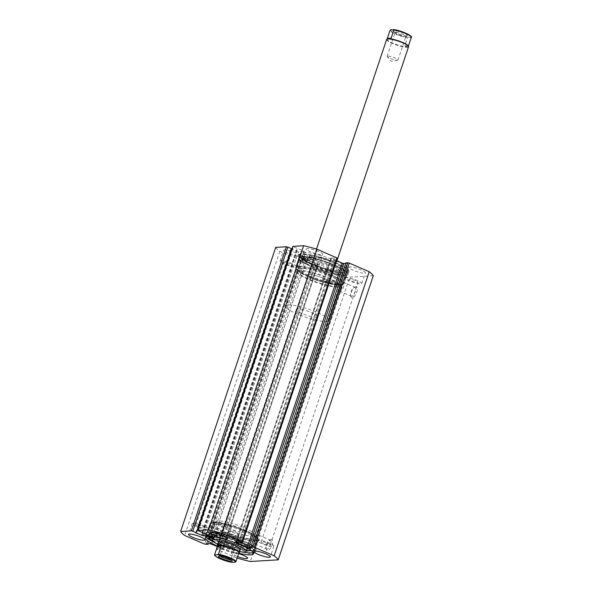 <?xml version="1.0" encoding="UTF-8"?>
<svg xmlns="http://www.w3.org/2000/svg" width="592" height="592" viewBox="0 0 592 592"><rect width="100%" height="100%" fill="white"/><g stroke="black" fill="none" stroke-linecap="round" stroke-linejoin="round"><path stroke-width="0.44" stroke-dasharray="2.96 2.22" d="M302.112 271.254A20.779 3.826 18.5 0 1 324.867 276.93A20.779 3.826 18.5 0 1 338.439 285.374A20.779 3.826 18.5 0 1 335.361 286.306A20.779 3.826 18.5 0 1 312.606 280.63A20.779 3.826 18.5 0 1 299.027 272.187A20.779 3.826 18.5 0 1 302.112 271.254M303.193 268.028A20.779 3.826 18.5 0 1 325.948 273.704A20.779 3.826 18.5 0 1 339.519 282.147A20.779 3.826 18.5 0 1 336.441 283.08A20.779 3.826 18.5 0 1 313.686 277.404A20.779 3.826 18.5 0 1 300.107 268.96A20.779 3.826 18.5 0 1 303.193 268.028M333.733 265.741A11.544 2.124 18.5 0 1 321.093 262.589A11.544 2.124 18.5 0 1 313.545 257.897A11.544 2.124 18.5 0 1 315.262 257.387A11.544 2.124 18.5 0 1 327.901 260.539A11.544 2.124 18.5 0 1 335.442 265.223A11.544 2.124 18.5 0 1 333.733 265.741M327.968 282.961A11.544 2.124 18.5 0 1 315.329 279.809A11.544 2.124 18.5 0 1 307.788 275.117A11.544 2.124 18.5 0 1 309.498 274.599A11.544 2.124 18.5 0 1 322.137 277.752A11.544 2.124 18.5 0 1 329.685 282.443A11.544 2.124 18.5 0 1 327.968 282.961M308.928 259.474A17.664 3.249 18.5 0 1 328.264 264.298A17.664 3.249 18.5 0 1 339.808 271.476A17.664 3.249 18.5 0 1 337.181 272.261A17.664 3.249 18.5 0 1 317.845 267.443A17.664 3.249 18.5 0 1 306.308 260.265A17.664 3.249 18.5 0 1 308.928 259.474M310.363 255.167A17.664 3.249 18.5 0 1 329.707 259.992A17.664 3.249 18.5 0 1 341.244 267.17A17.664 3.249 18.5 0 1 338.624 267.961A17.664 3.249 18.5 0 1 319.288 263.137A17.664 3.249 18.5 0 1 307.744 255.959A17.664 3.249 18.5 0 1 310.363 255.167M299.5 266.356A25.397 4.669 18.5 0 1 327.309 273.289A25.397 4.669 18.5 0 1 343.9 283.612A25.397 4.669 18.5 0 1 340.134 284.752A25.397 4.669 18.5 0 1 312.324 277.818A25.397 4.669 18.5 0 1 295.726 267.495A25.397 4.669 18.5 0 1 299.5 266.356M302.741 256.669A25.397 4.669 18.5 0 1 330.551 263.61A25.397 4.669 18.5 0 1 347.141 273.926A25.397 4.669 18.5 0 1 343.375 275.065A25.397 4.669 18.5 0 1 315.566 268.132A25.397 4.669 18.5 0 1 298.967 257.809A25.397 4.669 18.5 0 1 302.741 256.669M330.669 274.91A24.242 4.462 -161.5 0 0 306.745 267.48A24.242 4.462 -161.5 0 0 296.962 268.79A24.242 4.462 -161.5 0 0 308.957 276.198A24.242 4.462 -161.5 0 0 342.132 283.901A24.242 4.462 -161.5 0 0 330.669 274.91M338.802 284.967L338.084 287.12L338.802 284.967A23.088 4.248 18.5 0 1 309.113 277.241A23.088 4.248 18.5 0 1 297.695 270.189A23.088 4.248 18.5 0 1 297.561 269.301A23.088 4.248 18.5 0 1 329.796 276.02A23.088 4.248 18.5 0 1 341.355 283.953A23.088 4.248 18.5 0 1 340.711 284.582A23.088 4.248 18.5 0 1 338.802 284.967L341.799 286.232A1.154 0.474 113.3 0 1 341.821 287.372A1.154 0.474 113.3 0 1 340.985 288.371A1.154 0.474 113.3 0 1 340.888 288.356A1.154 0.474 113.3 0 1 340.866 287.216A1.154 0.474 113.3 0 1 341.702 286.217A1.154 0.474 113.3 0 1 341.799 286.232M223.258 532.319A24.242 4.462 18.5 0 1 211.795 523.328A24.242 4.462 18.5 0 1 244.977 531.031A24.242 4.462 18.5 0 1 256.965 538.439A24.242 4.462 18.5 0 1 247.19 539.749A24.242 4.462 18.5 0 1 223.258 532.319M253.827 538.935L254.545 536.781L253.827 538.935A23.088 4.248 -161.5 0 0 256.373 537.921A23.088 4.248 -161.5 0 0 256.24 537.04A23.088 4.248 -161.5 0 0 244.822 529.981A23.088 4.248 -161.5 0 0 213.224 522.647A23.088 4.248 -161.5 0 0 212.58 523.269A23.088 4.248 -161.5 0 0 224.139 531.209A23.088 4.248 -161.5 0 0 253.827 538.935L256.632 540.17A1.154 0.474 113.3 0 1 256.61 539.031A1.154 0.474 113.3 0 1 257.446 538.032A1.154 0.474 113.3 0 1 257.542 538.047A1.154 0.474 113.3 0 1 257.564 539.186A1.154 0.474 113.3 0 1 256.728 540.185A1.154 0.474 113.3 0 1 256.632 540.17M271.358 539.475A6.001 2.457 -66.7 0 0 270.596 539.704A6.001 2.457 -66.7 0 0 267.229 544.092A6.001 2.457 -66.7 0 0 266.348 549.561A6.001 2.457 -66.7 0 0 267.614 550.664A6.001 2.457 -66.7 0 0 272.172 544.906A6.001 2.457 -66.7 0 0 271.358 539.475M267.007 549.169A4.847 1.983 113.3 0 1 266.6 549.102A4.847 1.983 113.3 0 1 265.986 548.281A4.847 1.983 113.3 0 1 266.696 543.863A4.847 1.983 113.3 0 1 269.419 540.318A4.847 1.983 113.3 0 1 270.026 540.133A4.847 1.983 113.3 0 1 270.433 540.2A4.847 1.983 113.3 0 1 270.522 544.98A4.847 1.983 113.3 0 1 267.007 549.169M355.97 286.58A6.001 2.457 -66.7 0 0 355.215 286.809A6.001 2.457 -66.7 0 0 351.848 291.205A6.001 2.457 -66.7 0 0 350.967 296.666A6.001 2.457 -66.7 0 0 352.225 297.769A6.001 2.457 -66.7 0 0 356.791 292.019A6.001 2.457 -66.7 0 0 355.97 286.58M351.618 296.281A4.847 1.983 113.3 0 1 351.211 296.215A4.847 1.983 113.3 0 1 350.605 295.386A4.847 1.983 113.3 0 1 351.315 290.975A4.847 1.983 113.3 0 1 354.031 287.431A4.847 1.983 113.3 0 1 354.645 287.238A4.847 1.983 113.3 0 1 355.052 287.305A4.847 1.983 113.3 0 1 355.141 292.093A4.847 1.983 113.3 0 1 351.618 296.281M338.084 287.12A23.088 4.248 -161.5 0 0 340.629 286.106A23.088 4.248 -161.5 0 0 324.719 276.405A23.088 4.248 -161.5 0 0 299.389 270.44A23.088 4.248 -161.5 0 0 296.836 271.454A23.088 4.248 -161.5 0 0 312.754 281.156A23.088 4.248 -161.5 0 0 338.084 287.12L340.888 288.356M340.015 291.279A4.847 1.983 113.3 0 1 339.608 291.212A4.847 1.983 113.3 0 1 339.519 286.424A4.847 1.983 113.3 0 1 343.034 282.236A4.847 1.983 113.3 0 1 343.441 282.303A4.847 1.983 113.3 0 1 343.53 287.083A4.847 1.983 113.3 0 1 340.015 291.279M255.396 544.166A4.847 1.983 113.3 0 1 254.989 544.1A4.847 1.983 113.3 0 1 254.9 539.319A4.847 1.983 113.3 0 1 258.423 535.131A4.847 1.983 113.3 0 1 258.83 535.198A4.847 1.983 113.3 0 1 258.919 539.978A4.847 1.983 113.3 0 1 255.396 544.166M335.25 262.826A25.456 4.684 18.5 0 1 347.985 271.58A25.456 4.684 18.5 0 1 312.45 264.173A25.456 4.684 18.5 0 1 299.707 255.426A25.456 4.684 18.5 0 1 335.25 262.826M335.893 260.887A25.456 4.684 18.5 0 1 348.636 269.641A25.456 4.684 18.5 0 1 313.094 262.241A25.456 4.684 18.5 0 1 300.359 253.487A25.456 4.684 18.5 0 1 335.893 260.887M334.946 265.164A26.551 4.884 18.5 0 1 348.237 274.296A26.551 4.884 18.5 0 1 311.163 266.57A26.551 4.884 18.5 0 1 297.872 257.446A26.551 4.884 18.5 0 1 334.946 265.164A26.551 4.884 -161.5 0 0 304.295 256.388L308.439 258.482A4.27 0.784 -161.5 0 0 309.239 258.852A4.27 0.784 -161.5 0 0 315.203 260.095A4.27 0.784 -161.5 0 0 315.107 259.829A4.27 0.784 18.5 0 1 315.011 259.562A4.27 0.784 18.5 0 1 318.481 259.91A22.555 4.151 18.5 0 1 331.668 264.631A22.555 4.151 18.5 0 1 342.96 272.387A22.555 4.151 18.5 0 1 311.473 265.83A22.555 4.151 18.5 0 1 302.223 260.872A4.27 0.784 18.5 0 1 301.839 260.347A4.27 0.784 18.5 0 1 304.443 260.465A4.27 0.784 -161.5 0 0 307.056 260.584A4.27 0.784 -161.5 0 0 304.007 258.748L298.605 256.728A26.551 4.884 -161.5 0 0 297.872 257.446A26.551 4.884 -161.5 0 0 311.163 266.57A26.551 4.884 -161.5 0 0 348.237 274.296A26.551 4.884 -161.5 0 0 334.946 265.164M335.738 262.796A26.551 4.884 18.5 0 1 349.028 271.928A26.551 4.884 18.5 0 1 311.954 264.202A26.551 4.884 18.5 0 1 298.664 255.078A26.551 4.884 18.5 0 1 335.738 262.796M331.217 274.88A25.456 4.684 18.5 0 1 343.952 283.627A25.456 4.684 18.5 0 1 308.417 276.227A25.456 4.684 18.5 0 1 295.674 267.473A25.456 4.684 18.5 0 1 331.217 274.88M334.458 265.194A25.456 4.684 18.5 0 1 347.193 273.948A25.456 4.684 18.5 0 1 311.658 266.541A25.456 4.684 18.5 0 1 298.916 257.794A25.456 4.684 18.5 0 1 334.458 265.194M242.949 552.04A25.456 4.684 18.5 0 1 218.685 544.403A25.456 4.684 18.5 0 1 214.807 542.627M206.201 536.811A25.456 4.684 18.5 0 1 205.942 535.649A25.456 4.684 18.5 0 1 241.484 543.049A25.456 4.684 18.5 0 1 254.227 551.803A25.456 4.684 18.5 0 1 253.324 552.58M238.724 553.202A25.456 4.684 18.5 0 1 218.041 546.335A25.456 4.684 18.5 0 1 217.486 546.098M250.098 549.753A22.555 4.151 -161.5 0 0 238.776 542.272A22.555 4.151 -161.5 0 0 225.582 537.551A4.27 0.784 -161.5 0 0 222.118 537.203A4.27 0.784 -161.5 0 0 222.215 537.469A4.27 0.784 18.5 0 1 222.311 537.736A4.27 0.784 18.5 0 1 219.795 537.647A4.27 0.784 18.5 0 1 215.54 536.123L211.403 534.028L212.121 531.882A26.551 4.884 18.5 0 1 242.772 540.651A26.551 4.884 18.5 0 1 256.062 549.783A26.551 4.884 18.5 0 1 218.988 542.065A26.551 4.884 18.5 0 1 205.698 532.933A26.551 4.884 18.5 0 1 242.772 540.651A26.551 4.884 18.5 0 1 256.062 549.783A26.551 4.884 18.5 0 1 218.988 542.065A26.551 4.884 18.5 0 1 205.698 532.933A26.551 4.884 18.5 0 1 206.43 532.215L211.825 534.236A4.27 0.784 18.5 0 1 212.735 534.598A4.27 0.784 18.5 0 1 214.874 536.071A4.27 0.784 18.5 0 1 212.269 535.952A4.27 0.784 -161.5 0 0 209.657 535.834A4.27 0.784 -161.5 0 0 210.049 536.367A22.555 4.151 -161.5 0 0 219.292 541.317A22.555 4.151 -161.5 0 0 246.99 548.88M218.196 544.433A26.551 4.884 18.5 0 1 204.906 535.301A26.551 4.884 18.5 0 1 241.98 543.019A26.551 4.884 18.5 0 1 255.263 552.151A26.551 4.884 18.5 0 1 218.196 544.433M222.718 532.349A25.456 4.684 18.5 0 1 209.975 523.594A25.456 4.684 18.5 0 1 245.517 530.994A25.456 4.684 18.5 0 1 258.26 539.749A25.456 4.684 18.5 0 1 222.718 532.349M219.477 542.035A25.456 4.684 18.5 0 1 206.734 533.281A25.456 4.684 18.5 0 1 242.276 540.681A25.456 4.684 18.5 0 1 255.019 549.435A25.456 4.684 18.5 0 1 219.477 542.035M219.255 525.282A8.658 1.591 18.5 0 1 214.918 522.307A8.658 1.591 18.5 0 1 227.01 524.823A8.658 1.591 18.5 0 1 231.339 527.805A8.658 1.591 18.5 0 1 219.255 525.282M196.507 526.636A8.658 1.591 18.5 0 1 192.171 523.654A8.658 1.591 18.5 0 1 204.262 526.17A8.658 1.591 18.5 0 1 208.591 529.152A8.658 1.591 18.5 0 1 196.507 526.636M261.819 543.626A8.658 1.591 18.5 0 1 257.483 540.651A8.658 1.591 18.5 0 1 269.575 543.167A8.658 1.591 18.5 0 1 273.904 546.15A8.658 1.591 18.5 0 1 261.819 543.626M237.592 556.584A8.658 1.591 18.5 0 1 235.468 555.74A8.658 1.591 18.5 0 1 231.132 552.758A8.658 1.591 18.5 0 1 238.591 553.594L237.636 553.261A11.196 2.057 -161.5 0 0 238.561 553.069A11.196 2.057 -161.5 0 0 238.872 552.765M239.072 544.973A8.658 1.591 18.5 0 1 234.735 541.998A8.658 1.591 18.5 0 1 246.827 544.514A8.658 1.591 18.5 0 1 251.156 547.496A8.658 1.591 18.5 0 1 239.072 544.973M310.711 251.948A8.658 1.591 18.5 0 1 306.375 248.973A8.658 1.591 18.5 0 1 318.466 251.489A8.658 1.591 18.5 0 1 322.795 254.464A8.658 1.591 18.5 0 1 310.711 251.948M307.107 262.707A8.658 1.591 18.5 0 1 302.778 259.733A8.658 1.591 18.5 0 1 314.863 262.249A8.658 1.591 18.5 0 1 319.199 265.223A8.658 1.591 18.5 0 1 307.107 262.707M287.964 253.295A8.658 1.591 18.5 0 1 283.627 250.32A8.658 1.591 18.5 0 1 295.719 252.836A8.658 1.591 18.5 0 1 300.048 255.811A8.658 1.591 18.5 0 1 287.964 253.295M284.36 264.054A8.658 1.591 18.5 0 1 280.023 261.079A8.658 1.591 18.5 0 1 292.115 263.595A8.658 1.591 18.5 0 1 296.451 266.578A8.658 1.591 18.5 0 1 284.36 264.054M353.276 270.292A8.658 1.591 18.5 0 1 348.94 267.318A8.658 1.591 18.5 0 1 361.031 269.834A8.658 1.591 18.5 0 1 365.36 272.808A8.658 1.591 18.5 0 1 353.276 270.292M349.672 281.052A8.658 1.591 18.5 0 1 345.343 278.077A8.658 1.591 18.5 0 1 357.427 280.593A8.658 1.591 18.5 0 1 361.764 283.568A8.658 1.591 18.5 0 1 349.672 281.052M330.528 271.639A8.658 1.591 18.5 0 1 326.192 268.664A8.658 1.591 18.5 0 1 338.284 271.18A8.658 1.591 18.5 0 1 342.613 274.155A8.658 1.591 18.5 0 1 330.528 271.639M326.925 282.399A8.658 1.591 18.5 0 1 322.596 279.424A8.658 1.591 18.5 0 1 334.68 281.94A8.658 1.591 18.5 0 1 339.016 284.915A8.658 1.591 18.5 0 1 326.925 282.399M332.948 282.044A4.788 0.881 -161.5 0 0 326.259 280.652A4.788 0.881 -161.5 0 0 328.656 282.295A4.788 0.881 -161.5 0 0 335.346 283.694A4.788 0.881 -161.5 0 0 332.948 282.044M240.803 544.877A4.788 0.881 18.5 0 1 238.406 543.227A4.788 0.881 18.5 0 1 245.095 544.618A4.788 0.881 18.5 0 1 247.493 546.268A4.788 0.881 18.5 0 1 240.803 544.877M355.696 280.697A4.788 0.881 -161.5 0 0 349.006 279.306A4.788 0.881 -161.5 0 0 351.404 280.948A4.788 0.881 -161.5 0 0 358.093 282.347A4.788 0.881 -161.5 0 0 355.696 280.697M263.551 543.53A4.788 0.881 18.5 0 1 261.153 541.88A4.788 0.881 18.5 0 1 267.843 543.271A4.788 0.881 18.5 0 1 270.241 544.921A4.788 0.881 18.5 0 1 263.551 543.53M290.383 263.699A4.788 0.881 -161.5 0 0 283.694 262.308A4.788 0.881 -161.5 0 0 286.091 263.951A4.788 0.881 -161.5 0 0 292.781 265.349A4.788 0.881 -161.5 0 0 290.383 263.699M198.239 526.532A4.788 0.881 18.5 0 1 195.841 524.882A4.788 0.881 18.5 0 1 202.523 526.273A4.788 0.881 18.5 0 1 204.928 527.923A4.788 0.881 18.5 0 1 198.239 526.532M313.131 262.352A4.788 0.881 -161.5 0 0 306.441 260.961A4.788 0.881 -161.5 0 0 308.839 262.604A4.788 0.881 -161.5 0 0 315.529 264.002A4.788 0.881 -161.5 0 0 313.131 262.352M220.986 525.185A4.788 0.881 18.5 0 1 218.589 523.535A4.788 0.881 18.5 0 1 225.278 524.926A4.788 0.881 18.5 0 1 227.676 526.577A4.788 0.881 18.5 0 1 220.986 525.185M373.278 275.746L345.365 277.396A51.948 9.553 18.5 0 1 332.001 273.926L311.496 264.935L216.517 548.991M217.338 546.534L223.021 549.132L317.956 265.083L311.621 264.89M317.956 265.083L317.504 264.631L222.444 548.732M211.61 544.063L306.671 259.962L317.504 264.631M306.671 259.962L305.183 259.577L210.13 543.678M206.12 544.485L301.173 260.384L303.089 260.273L301.927 259.77L305.183 259.577M301.173 260.384L279.764 251.408A51.948 9.553 18.5 0 1 275.709 247.382M291.338 248.943L290.805 248.714L291.427 248.677M202.819 532.519L296.895 251.341L291.915 249.195M296.895 251.341L298.383 251.733L204.233 533.126M209.168 535.316L304.177 251.385L298.383 251.733M304.177 251.385L303.726 250.941L208.665 535.035M198.372 530.906L293.432 246.805L303.726 250.941M293.432 246.805L292.922 246.524M337.492 258.193L242.313 542.339M235.979 542.146L331.039 258.045L337.366 258.238M331.039 258.045L331.49 258.497L236.593 542.109M336.648 260.717L331.49 258.497M345.906 262.855L347.06 263.359L345.706 263.44M237.096 558.064A51.948 9.553 18.5 0 1 236.948 558.019L217.02 549.435L312.073 265.334M222.895 549.176L216.568 548.984M216.472 549.117L217.02 549.435M236.948 558.019L332.001 273.926M345.365 277.396L250.305 561.497M279.764 251.408L184.704 535.508M254.545 536.781L257.542 538.047M218.478 548.873L313.538 264.772M219.639 549.376L314.7 265.275M206.867 543.87L301.927 259.77M208.229 543.789L303.089 260.273M240.396 542.45L335.457 258.356M239.235 541.954L334.295 257.853M252.007 547.452L347.06 263.359M195.745 532.815L290.805 248.714M202.568 532.408L297.628 248.314M201.953 532.445L297.006 248.351M254.545 535.479A20.779 3.826 -161.5 0 0 254.908 535.035A20.779 3.826 -161.5 0 0 237.777 525.289A20.779 3.826 -161.5 0 0 215.851 521.411A20.779 3.826 -161.5 0 0 215.495 521.848A20.779 3.826 -161.5 0 0 232.619 531.601A20.779 3.826 -161.5 0 0 254.545 535.479M253.465 538.705A20.779 3.826 -161.5 0 0 253.827 538.269A20.779 3.826 -161.5 0 0 236.696 528.515A20.779 3.826 -161.5 0 0 214.77 524.638A20.779 3.826 -161.5 0 0 214.415 525.082A20.779 3.826 -161.5 0 0 231.539 534.835A20.779 3.826 -161.5 0 0 253.465 538.705M224.25 524.778A11.544 2.124 -161.5 0 0 233.766 530.203A11.544 2.124 -161.5 0 0 245.946 532.349A11.544 2.124 -161.5 0 0 246.146 532.104A11.544 2.124 -161.5 0 0 236.63 526.688A11.544 2.124 -161.5 0 0 224.449 524.534A11.544 2.124 -161.5 0 0 224.25 524.778L218.492 541.998A11.544 2.124 -161.5 0 0 228.009 547.415A11.544 2.124 -161.5 0 0 240.189 549.568M247.323 547.334A17.664 3.249 -161.5 0 0 247.626 546.964A17.664 3.249 -161.5 0 0 233.07 538.676A17.664 3.249 -161.5 0 0 214.43 535.383A17.664 3.249 -161.5 0 0 214.126 535.753A17.664 3.249 -161.5 0 0 228.69 544.041A17.664 3.249 -161.5 0 0 247.323 547.334M257.764 540.267A25.397 4.669 -161.5 0 0 258.201 539.734A25.397 4.669 -161.5 0 0 237.266 527.812A25.397 4.669 -161.5 0 0 210.471 523.076A25.397 4.669 -161.5 0 0 210.034 523.617A25.397 4.669 -161.5 0 0 230.969 535.531A25.397 4.669 -161.5 0 0 257.764 540.267M254.53 549.953A25.397 4.669 -161.5 0 0 254.967 549.42A25.397 4.669 -161.5 0 0 234.025 537.499A25.397 4.669 -161.5 0 0 207.23 532.763A25.397 4.669 -161.5 0 0 206.793 533.296A25.397 4.669 -161.5 0 0 227.728 545.217A25.397 4.669 -161.5 0 0 254.53 549.953M217.708 544.329A17.664 3.249 -161.5 0 0 239.605 551.655M406.637 35.927A6.926 1.273 18.5 0 1 399.637 34.358A6.926 1.273 18.5 0 1 394.302 31.494A6.926 1.273 18.5 0 1 395.027 30.925A6.926 1.273 18.5 0 1 403.211 32.937A6.926 1.273 18.5 0 1 407.207 35.809A6.926 1.273 18.5 0 1 406.637 35.927M395.634 32.412A5.772 1.058 -161.5 0 0 394.997 32.671A5.772 1.058 -161.5 0 0 395.027 32.886A5.772 1.058 -161.5 0 0 399.474 35.276A5.772 1.058 -161.5 0 0 405.305 36.586A5.772 1.058 -161.5 0 0 405.786 36.489A5.772 1.058 -161.5 0 0 405.942 36.334A5.772 1.058 -161.5 0 0 401.968 33.907A5.772 1.058 -161.5 0 0 395.634 32.412M387.708 56.092A5.772 1.058 -161.5 0 0 387.072 56.344A5.772 1.058 -161.5 0 0 387.242 56.751A5.772 1.058 -161.5 0 0 391.904 59.074A5.772 1.058 -161.5 0 0 397.387 60.258A5.772 1.058 -161.5 0 0 397.646 60.229A5.772 1.058 -161.5 0 0 398.024 60.007A5.772 1.058 -161.5 0 0 394.043 57.579A5.772 1.058 -161.5 0 0 387.708 56.092M387.39 38.931A11.196 2.057 -161.5 0 0 387.079 39.235A11.196 2.057 -161.5 0 0 394.797 43.941A11.196 2.057 -161.5 0 0 407.081 46.827A11.196 2.057 -161.5 0 0 408.317 46.339A11.196 2.057 -161.5 0 0 408.251 45.91M386.643 39.449A11.544 2.124 -161.5 0 0 394.598 44.296A11.544 2.124 -161.5 0 0 407.266 47.279A11.544 2.124 -161.5 0 0 408.539 46.775M309.061 274.614A11.544 2.124 18.5 0 1 321.722 277.596A11.544 2.124 18.5 0 1 329.685 282.443A11.544 2.124 18.5 0 1 328.412 282.954A11.544 2.124 18.5 0 1 315.743 279.972A11.544 2.124 18.5 0 1 307.788 275.117A11.544 2.124 18.5 0 1 309.061 274.614M230.54 559.558A5.772 1.058 -161.5 0 0 230.954 559.329A5.772 1.058 -161.5 0 0 230.917 559.114A5.772 1.058 -161.5 0 0 226.47 556.724A5.772 1.058 -161.5 0 0 220.638 555.414A5.772 1.058 -161.5 0 0 220.165 555.511A5.772 1.058 -161.5 0 0 220.002 555.666A5.772 1.058 -161.5 0 0 220.194 556.103M238.236 535.908A5.772 1.058 -161.5 0 0 238.872 535.656A5.772 1.058 -161.5 0 0 238.702 535.249A5.772 1.058 -161.5 0 0 234.04 532.926A5.772 1.058 -161.5 0 0 228.564 531.742A5.772 1.058 -161.5 0 0 228.305 531.771A5.772 1.058 -161.5 0 0 227.927 531.993A5.772 1.058 -161.5 0 0 231.901 534.421A5.772 1.058 -161.5 0 0 238.236 535.908M217.627 545.661A11.196 2.057 -161.5 0 0 217.693 546.09A11.196 2.057 -161.5 0 0 226.322 550.723A11.196 2.057 -161.5 0 0 237.636 553.261L234.832 553.831L232.094 562.008A11.196 2.057 18.5 0 1 220.468 558.537A11.196 2.057 18.5 0 1 214.644 554.593M217.479 545.669A11.544 2.124 -161.5 0 0 226.373 550.449A11.544 2.124 -161.5 0 0 238.028 553.061A11.544 2.124 -161.5 0 0 238.983 552.869M287.867 304.88A23.088 4.248 -161.5 0 0 285.314 305.894A23.088 4.248 -161.5 0 0 301.232 315.595A23.088 4.248 -161.5 0 0 326.562 321.56A23.088 4.248 -161.5 0 0 329.108 320.546A23.088 4.248 -161.5 0 0 313.19 310.844A23.088 4.248 -161.5 0 0 287.867 304.88M297.539 309.046A11.544 2.124 -161.5 0 0 296.266 309.557A11.544 2.124 -161.5 0 0 304.221 314.404A11.544 2.124 -161.5 0 0 316.883 317.386A11.544 2.124 -161.5 0 0 318.163 316.883A11.544 2.124 -161.5 0 0 310.201 312.028A11.544 2.124 -161.5 0 0 297.539 309.046M235.838 561.786L238.576 553.609L234.832 553.831M232.612 562.4L232.094 562.008M411.307 37.407A11.196 2.057 18.5 0 1 411.262 37.496L408.524 45.673L407.081 46.827L404.787 45.895L407.525 37.718A11.196 2.057 18.5 0 1 396.122 34.343A11.196 2.057 18.5 0 1 390.047 30.399M408.524 45.673L404.787 45.895M411.262 37.496L408.325 37.244L407.525 37.718M209.79 534.776A2.309 0.422 18.5 0 1 208.636 533.984A2.309 0.422 18.5 0 1 211.862 534.65A2.309 0.422 18.5 0 1 213.016 535.449A2.309 0.422 18.5 0 1 209.79 534.776M208.184 536.463A2.309 0.422 18.5 0 1 207.918 536.137A2.309 0.422 18.5 0 1 210.308 536.485M217.945 534.295A2.309 0.422 18.5 0 1 216.79 533.496A2.309 0.422 18.5 0 1 220.009 534.169A2.309 0.422 18.5 0 1 221.164 534.961A2.309 0.422 18.5 0 1 217.945 534.295M217.22 536.448A2.309 0.422 18.5 0 1 216.065 535.649A2.309 0.422 18.5 0 1 219.292 536.322A2.309 0.422 18.5 0 1 220.446 537.114A2.309 0.422 18.5 0 1 217.22 536.448M211.403 534.028A26.551 4.884 18.5 0 1 242.047 542.805A26.551 4.884 18.5 0 1 255.337 551.936A26.551 4.884 18.5 0 1 218.263 544.218A26.551 4.884 18.5 0 1 204.98 535.087A26.551 4.884 18.5 0 1 205.705 534.369L211.107 536.389A4.27 0.784 18.5 0 1 211.633 536.596M212.757 540.666A22.555 4.151 -161.5 0 0 218.574 543.471A22.555 4.151 -161.5 0 0 246.265 551.026M248.618 548.836A22.555 4.151 -161.5 0 0 250.779 547.874A22.555 4.151 -161.5 0 0 239.494 540.119A22.555 4.151 -161.5 0 0 226.299 535.405A4.27 0.784 -161.5 0 0 222.836 535.057A4.27 0.784 -161.5 0 0 222.932 535.323A4.27 0.784 18.5 0 1 223.029 535.59A4.27 0.784 18.5 0 1 220.513 535.494A4.27 0.784 18.5 0 1 216.265 533.969L212.121 531.882M205.705 534.369L206.43 532.215M213.682 537.625A4.27 0.784 18.5 0 1 214.156 538.224A4.27 0.784 18.5 0 1 213.416 538.409M312.191 258.682A2.309 0.422 -161.5 0 0 308.965 258.008A2.309 0.422 -161.5 0 0 310.119 258.8A2.309 0.422 -161.5 0 0 313.346 259.474A2.309 0.422 -161.5 0 0 312.191 258.682M312.909 256.528A2.309 0.422 -161.5 0 0 309.683 255.855A2.309 0.422 -161.5 0 0 310.837 256.654A2.309 0.422 -161.5 0 0 314.063 257.32A2.309 0.422 -161.5 0 0 312.909 256.528M304.036 259.163A2.309 0.422 -161.5 0 0 300.81 258.489A2.309 0.422 -161.5 0 0 301.972 259.289A2.309 0.422 -161.5 0 0 305.191 259.955A2.309 0.422 -161.5 0 0 304.036 259.163M304.754 257.009A2.309 0.422 -161.5 0 0 301.535 256.343A2.309 0.422 -161.5 0 0 302.69 257.135A2.309 0.422 -161.5 0 0 305.916 257.809A2.309 0.422 -161.5 0 0 304.754 257.009M305.021 254.234L309.157 256.329A4.27 0.784 -161.5 0 0 309.964 256.706A4.27 0.784 -161.5 0 0 315.928 257.942A4.27 0.784 -161.5 0 0 315.832 257.675A4.27 0.784 18.5 0 1 315.736 257.409A4.27 0.784 18.5 0 1 319.199 257.757A22.555 4.151 18.5 0 1 332.393 262.478A22.555 4.151 18.5 0 1 343.678 270.233A22.555 4.151 18.5 0 1 312.191 263.677A22.555 4.151 18.5 0 1 302.941 258.726A4.27 0.784 18.5 0 1 302.556 258.193A4.27 0.784 18.5 0 1 305.169 258.312A4.27 0.784 -161.5 0 0 307.773 258.43A4.27 0.784 -161.5 0 0 304.725 256.595L299.323 254.575A26.551 4.884 -161.5 0 0 298.597 255.293A26.551 4.884 -161.5 0 0 311.888 264.424A26.551 4.884 -161.5 0 0 348.954 272.142A26.551 4.884 -161.5 0 0 335.664 263.011A26.551 4.884 -161.5 0 0 305.021 254.234L304.295 256.388M299.323 254.575L298.605 256.728M299.693 259.999L204.632 544.1M390.912 29.741A10.737 1.976 -161.5 0 0 396.018 33.707A10.737 1.976 -161.5 0 0 408.325 37.244M410.752 37.104A10.737 1.976 -161.5 0 0 411.033 36.674M211.107 536.389L211.825 534.236M209.568 537.795L210.049 536.367M215.54 536.123L216.265 533.969M222.215 537.469L222.932 535.323M225.582 537.551L226.299 535.405M211.551 538.106L212.269 535.952M309.157 256.329L308.439 258.482M319.199 257.757L318.481 259.91M304.725 256.595L304.007 258.748M305.169 258.312L304.443 260.465M302.941 258.726L302.223 260.872M315.832 257.675L315.107 259.829M338.439 285.374L339.519 282.147M316.505 249.062L313.545 257.897M339.808 271.476L341.244 267.17M343.9 283.612L347.141 273.926M295.726 267.495L298.967 257.809M306.308 260.265L307.744 255.959M336.915 260.835L335.442 265.223M299.027 272.187L300.107 268.96M297.695 270.189L296.962 268.79M213.224 522.647L211.795 523.328M265.986 548.281L266.348 549.561M269.419 540.318L270.596 539.704M350.605 295.386L350.967 296.666M354.031 287.431L355.215 286.809M339.608 291.212L351.211 296.215M254.989 544.1L266.6 549.102M348.636 269.641L347.985 271.58M347.193 273.948L343.952 283.627M205.298 537.588L205.942 535.649M206.734 533.281L209.975 523.594M214.918 522.307L211.322 533.066M192.171 523.654L188.567 534.413M257.483 540.651L253.887 551.411M234.735 541.998L231.132 552.758M302.778 259.733L306.375 248.973M280.023 261.079L283.627 250.32M345.343 278.077L348.94 267.318M322.596 279.424L326.192 268.664M238.406 543.227L326.259 280.652M261.153 541.88L349.006 279.306M195.841 524.882L283.694 262.308M218.589 523.535L306.441 260.961M297.561 269.301L212.58 523.269M341.355 283.953L256.373 537.921M227.676 526.577L315.529 264.002M204.928 527.923L292.781 265.349M270.241 544.921L358.093 282.347M247.493 546.268L335.346 283.694M339.016 284.915L342.613 274.155M361.764 283.568L365.36 272.808M296.451 266.578L300.048 255.811M319.199 265.223L322.795 254.464M251.156 547.496L247.56 558.256M273.904 546.15L270.307 556.909M208.591 529.152L204.995 539.911M231.339 527.805L227.742 538.565M304.303 251.334L209.242 535.434M330.906 258.097L235.853 542.198M318.082 265.031L223.021 549.132M217.286 546.505L311.496 264.935M255.019 549.435L258.26 539.749M253.576 553.742L254.227 551.803M298.916 257.794L295.674 267.473M300.359 253.487L299.707 255.426M258.83 535.198L270.433 540.2M343.441 282.303L355.052 287.305M256.24 537.04L256.965 538.439M340.711 284.582L342.132 283.901M254.908 535.035L253.827 538.269M247.626 546.964L247.256 548.066M258.201 539.734L254.967 549.42M210.034 523.617L206.793 533.296M214.126 535.753L213.534 537.529M246.146 532.104L318.163 316.883M215.495 521.848L214.415 525.082M395.027 32.886L394.302 31.494M387.072 56.344L394.997 32.671M397.646 60.229L391.467 61.405L387.242 56.751M230.917 559.114L231.642 560.506M238.872 535.656L230.954 559.329M228.305 531.771L234.476 530.595L238.702 535.249M296.836 271.454L285.314 305.894M296.266 309.557L218.492 541.998M340.629 286.106L329.108 320.546M227.927 531.993L220.002 555.666M220.165 555.511L218.737 556.191M398.024 60.007L405.942 36.334M405.786 36.489L407.207 35.809M207.918 536.137L208.636 533.984M216.065 535.649L216.79 533.496M250.061 550.027L250.779 547.874M222.311 537.736L223.029 535.59M222.118 537.203L222.836 535.057M208.939 537.987L209.657 535.834M214.156 538.224L214.874 536.071M220.446 537.114L221.164 534.961M212.299 537.603L213.016 535.449M309.683 255.855L308.965 258.008M301.535 256.343L300.81 258.489M343.678 270.233L342.96 272.387M307.773 258.43L307.056 260.584M302.556 258.193L301.839 260.347M315.736 257.409L315.011 259.562M315.928 257.942L315.203 260.095M305.916 257.809L305.191 259.955M314.063 257.32L313.346 259.474"/><path stroke-width="0.89" d="M214.807 542.627A25.456 4.684 18.5 0 1 206.201 536.811M217.486 546.098A25.456 4.684 18.5 0 1 205.298 537.588A25.456 4.684 18.5 0 1 240.84 544.988A25.456 4.684 18.5 0 1 253.576 553.742A25.456 4.684 18.5 0 1 238.724 553.202M215.651 536.049A8.658 1.591 18.5 0 1 211.322 533.066A8.658 1.591 18.5 0 1 223.406 535.59A8.658 1.591 18.5 0 1 227.742 538.565A8.658 1.591 18.5 0 1 215.651 536.049M192.903 537.395A8.658 1.591 18.5 0 1 188.567 534.413A8.658 1.591 18.5 0 1 200.658 536.937A8.658 1.591 18.5 0 1 204.995 539.911A8.658 1.591 18.5 0 1 192.903 537.395M258.216 554.393A8.658 1.591 18.5 0 1 253.887 551.411A8.658 1.591 18.5 0 1 265.971 553.934A8.658 1.591 18.5 0 1 270.307 556.909A8.658 1.591 18.5 0 1 258.216 554.393M238.591 553.594A8.658 1.591 18.5 0 1 243.223 555.281A8.658 1.591 18.5 0 1 247.56 558.256A8.658 1.591 18.5 0 1 237.592 556.584M217.338 546.534L210.13 543.678L206.867 543.87L208.029 544.366L204.632 544.1L184.704 535.508A51.948 9.553 18.5 0 1 180.649 531.483L275.709 247.382L286.358 246.753L287.845 247.138L192.785 531.239L191.305 530.846L286.358 246.753M292.922 246.524L197.795 530.506L209.117 535.486L203.322 535.827L195.745 532.815L196.366 532.778L291.427 248.677L287.845 247.138M291.915 249.195L291.338 248.943M292.981 246.361L303.629 245.732A51.948 9.553 18.5 0 1 316.986 249.202L337.492 258.193L242.439 542.287L241.862 541.895L336.915 257.794M252.754 546.845L347.815 262.744L349.302 263.129L254.242 547.23L250.845 546.956L252.007 547.452L248.751 547.652L247.264 547.26L342.324 263.166L336.648 260.717M342.324 263.166L343.804 263.551L248.751 547.652M345.706 263.44L343.804 263.551M347.815 262.744L345.906 262.855L250.845 546.956M349.302 263.129L369.23 271.721A51.948 9.553 18.5 0 1 373.278 275.746L278.225 559.847L250.305 561.497A51.948 9.553 18.5 0 1 237.096 558.064M254.242 547.23L274.17 555.814A51.948 9.553 18.5 0 1 278.225 559.847M247.264 547.26L235.853 542.198L242.439 542.287M197.92 530.454L208.569 529.825A51.948 9.553 18.5 0 1 221.933 533.303L241.862 541.895M196.366 532.778L192.785 531.239M180.649 531.483L191.305 530.846M221.933 533.303L316.986 249.202M369.23 271.721L274.17 555.814M303.629 245.732L208.569 529.825M208.029 544.366L208.229 543.789M253.324 552.58A25.456 4.684 18.5 0 1 242.949 552.04M240.189 549.568A11.544 2.124 -161.5 0 0 240.389 549.324A11.544 2.124 -161.5 0 0 230.873 543.907A11.544 2.124 -161.5 0 0 218.685 541.754A11.544 2.124 -161.5 0 0 218.492 541.998L217.412 545.225A11.544 2.124 -161.5 0 0 217.479 545.669L217.567 545.846M239.605 551.655A17.664 3.249 -161.5 0 0 245.887 551.64A17.664 3.249 -161.5 0 0 246.191 551.27A17.664 3.249 -161.5 0 0 231.627 542.975A17.664 3.249 -161.5 0 0 212.994 539.682A17.664 3.249 -161.5 0 0 212.683 540.059A17.664 3.249 -161.5 0 0 217.708 544.329M336.915 260.835L408.539 46.775A11.544 2.124 -161.5 0 0 408.473 46.331L408.251 45.91A11.196 2.057 -161.5 0 0 399.622 41.277A11.196 2.057 -161.5 0 0 388.315 38.739A11.196 2.057 -161.5 0 0 387.39 38.931L386.961 39.131A11.544 2.124 -161.5 0 0 386.643 39.449L316.505 249.062M408.473 46.331A11.544 2.124 -161.5 0 0 399.578 41.551A11.544 2.124 -161.5 0 0 387.915 38.939A11.544 2.124 -161.5 0 0 386.961 39.131M219.314 556.073A6.926 1.273 18.5 0 1 226.307 557.642A6.926 1.273 18.5 0 1 231.642 560.506A6.926 1.273 18.5 0 1 230.924 561.075A6.926 1.273 18.5 0 1 222.733 559.063A6.926 1.273 18.5 0 1 218.737 556.191A6.926 1.273 18.5 0 1 219.314 556.073M220.194 556.103A5.772 1.058 -161.5 0 0 224.879 558.419A5.772 1.058 -161.5 0 0 230.31 559.588A5.772 1.058 -161.5 0 0 230.54 559.558M235.838 561.786L235.882 561.697A11.196 2.057 18.5 0 1 235.838 561.786L235.031 562.259A10.737 1.976 -161.5 0 0 229.925 558.293A10.737 1.976 -161.5 0 0 217.619 554.756L218.426 554.282A11.196 2.057 18.5 0 1 230.051 557.753A11.196 2.057 18.5 0 1 235.882 561.697L238.872 552.765A11.196 2.057 -161.5 0 0 231.154 548.059A11.196 2.057 -161.5 0 0 218.862 545.173A11.196 2.057 -161.5 0 0 217.627 545.661L214.644 554.593A11.196 2.057 18.5 0 1 214.681 554.504L215.199 554.896A10.737 1.976 -161.5 0 0 220.305 558.863A10.737 1.976 -161.5 0 0 232.612 562.4L232.094 562.008M238.805 552.95L238.983 552.869A11.544 2.124 -161.5 0 0 239.309 552.551A11.544 2.124 -161.5 0 0 231.346 547.704A11.544 2.124 -161.5 0 0 218.685 544.721A11.544 2.124 -161.5 0 0 217.412 545.225M218.426 554.282L221.164 546.105L218.862 545.173L217.419 546.327L214.681 554.504M217.619 554.756L215.199 554.896M221.164 546.105L217.419 546.327M235.031 562.259L232.612 562.4M393.332 29.6L393.85 29.992L391.112 38.169L388.315 38.739L387.375 38.391L390.069 30.303A11.196 2.057 18.5 0 1 390.106 30.214L390.912 29.741L393.85 29.992A11.196 2.057 18.5 0 1 405.476 33.463A11.196 2.057 18.5 0 1 411.307 37.407L408.376 46.154M391.112 38.169L387.375 38.391M210.308 536.485A2.309 0.422 18.5 0 1 211.137 536.803A2.309 0.422 18.5 0 1 212.299 537.603A2.309 0.422 18.5 0 1 209.072 536.929A2.309 0.422 18.5 0 1 208.184 536.463M211.633 536.596A4.27 0.784 18.5 0 1 212.017 536.752A4.27 0.784 18.5 0 1 213.682 537.625M213.416 538.409A4.27 0.784 18.5 0 1 211.551 538.106A4.27 0.784 -161.5 0 0 208.939 537.987A4.27 0.784 -161.5 0 0 209.324 538.52A22.555 4.151 -161.5 0 0 212.757 540.666M246.99 548.88A22.555 4.151 -161.5 0 0 248.618 548.836M246.265 551.026A22.555 4.151 -161.5 0 0 250.061 550.027A22.555 4.151 -161.5 0 0 250.098 549.753M236.593 542.109L236.43 542.59M201.842 535.442L202.819 532.519M204.233 533.126L203.322 535.827M390.047 30.399A11.196 2.057 18.5 0 1 390.069 30.303L387.138 39.05M411.033 36.674A10.737 1.976 -161.5 0 0 404.706 32.752A10.737 1.976 -161.5 0 0 393.687 29.637M209.324 538.52L209.568 537.795M197.795 530.506L292.848 246.413M216.435 549.036L217.286 546.505M247.256 548.066L246.191 551.27M213.534 537.529L212.683 540.059M240.389 549.324L239.309 552.551M214.644 554.593C214.467 554.859 213.971 555.673 218.722 558.152C223.473 560.328 228.038 561.749 232.412 562.393M393.539 29.607C400.584 30.051 414.089 36.756 411.307 37.407"/></g></svg>
